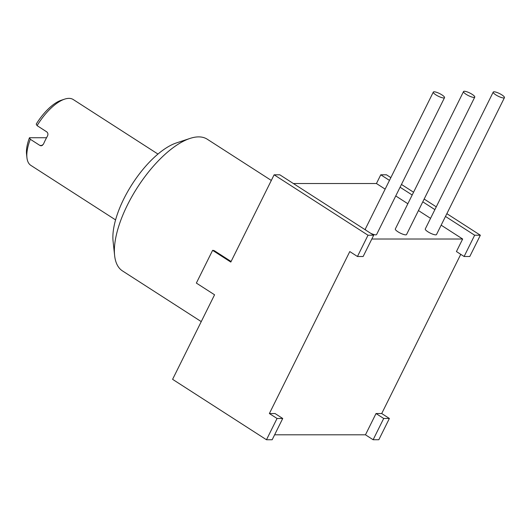 <?xml version="1.0" encoding="UTF-8"?>
<svg xmlns="http://www.w3.org/2000/svg" width="531" height="531" viewBox="0 0 531 531"><rect width="100%" height="100%" fill="white"/><g stroke="black" fill="none" stroke-linecap="round" stroke-linejoin="round"><path stroke-width="0.8" d="M445.489 216.449L474.654 235.22L464.101 256.493L456.434 251.555L462.66 239.016L371.813 239.023M274.62 434.816L365.467 434.809L376.028 413.536L381.716 413.536L460.749 254.336M266.482 439.748L172.595 379.326L214.564 294.791L196.357 283.076L212.606 250.353L230.806 262.068L274.122 174.805L368.01 235.226L357.449 256.5L349.783 251.568L269.376 413.543L275.071 413.543L282.731 418.481L277.043 418.481L266.482 439.748L272.171 439.748L282.731 418.481M462.66 239.016L441.155 225.171M430.555 218.347L418.448 210.561M407.848 203.738L395.748 195.946M385.148 189.122L376.439 183.527L380.773 174.799L389.475 180.401M293.371 183.527L376.439 183.527M493.226 92.089L425.271 228.987A6.266 1.474 26.4 0 0 429.015 232.445A6.266 1.474 26.4 0 0 435.672 234.855A6.266 1.474 26.4 0 0 436.495 234.556L504.45 97.664A6.266 1.474 26.4 0 0 500.713 94.199A6.266 1.474 26.4 0 0 494.049 91.797A6.266 1.474 26.4 0 0 493.226 92.089A6.266 1.474 26.4 0 0 496.97 95.553A6.266 1.474 26.4 0 0 503.627 97.963A6.266 1.474 26.4 0 0 504.45 97.664M433.309 92.095A6.266 1.474 26.4 0 0 437.053 95.56A6.266 1.474 26.4 0 0 443.71 97.963A6.266 1.474 26.4 0 0 444.533 97.664A6.266 1.474 26.4 0 0 440.796 94.206A6.266 1.474 26.4 0 0 434.132 91.797A6.266 1.474 26.4 0 0 433.309 92.095L365.355 228.987A6.266 1.474 26.4 0 0 366.051 230.301M370.625 233.248A6.266 1.474 26.4 0 0 375.756 234.855A6.266 1.474 26.4 0 0 376.579 234.563L444.533 97.664M463.536 91.551L395.316 228.987A6.266 1.474 26.4 0 0 399.053 232.452A6.266 1.474 26.4 0 0 405.717 234.855A6.266 1.474 26.4 0 0 406.54 234.556L474.76 97.12A6.266 1.474 26.4 0 0 471.024 93.655A6.266 1.474 26.4 0 0 464.359 91.252A6.266 1.474 26.4 0 0 463.536 91.551A6.266 1.474 26.4 0 0 467.28 95.009A6.266 1.474 26.4 0 0 473.944 97.419A6.266 1.474 26.4 0 0 474.76 97.12M357.449 256.5L363.138 256.5L373.698 235.226L279.817 174.805L274.122 174.805M269.376 413.543L277.043 418.481M373.134 439.741L378.822 439.741L389.382 418.468L383.694 418.474L373.134 439.741L365.467 434.809M376.028 413.536L383.694 418.474M381.716 413.536L389.382 418.468M380.773 174.799L386.468 174.799L390.856 177.619M401.456 184.443L413.556 192.235M424.163 199.059L436.263 206.844M446.863 213.668L480.349 235.22L474.654 235.22M464.101 256.493L469.789 256.493L480.349 235.22M400.075 187.224L412.182 195.01M422.782 201.833L434.882 209.626M373.698 235.226L368.01 235.226M201.249 321.607L122.475 270.91A78.309 32.597 -57.2 0 1 114.623 255.524A78.309 32.597 -57.2 0 1 137.443 187.416A78.309 32.597 -57.2 0 1 189.979 138.438A78.309 32.597 -57.2 0 1 198.694 136.885A78.309 32.597 -57.2 0 1 207.236 139.208L271.321 180.447M114.623 255.524L113.083 241.286A65.784 27.386 -57.2 0 1 132.246 184.071A65.784 27.386 -57.2 0 1 176.378 142.932L189.979 138.438M42.473 145.441L39.898 145.441L41.219 145.846L43.409 144.259A39.155 16.302 -57.2 0 1 47.465 136.075C48.275 134.316 48.009 132.889 46.668 131.807L37.09 125.641A39.155 16.302 -57.2 0 1 64.616 99.144A39.155 16.302 -57.2 0 1 68.97 98.374A39.155 16.302 -57.2 0 1 73.238 99.536L157.959 154.056M39.898 145.441L30.32 139.275A39.155 16.302 -57.2 0 0 26.935 157.694L26.55 154.129A36.022 14.994 -57.2 0 1 29.457 137.735L30.32 139.275M115.579 219.907L30.858 165.387A39.155 16.302 -57.2 0 1 26.935 157.694M37.09 125.641L36.227 124.101A36.022 14.994 -57.2 0 1 61.211 100.273L64.616 99.144M46.555 137.735L29.457 137.735M212.606 250.353A18.797 7.826 -57.2 0 1 214.65 250.911L231.091 261.491"/></g></svg>
